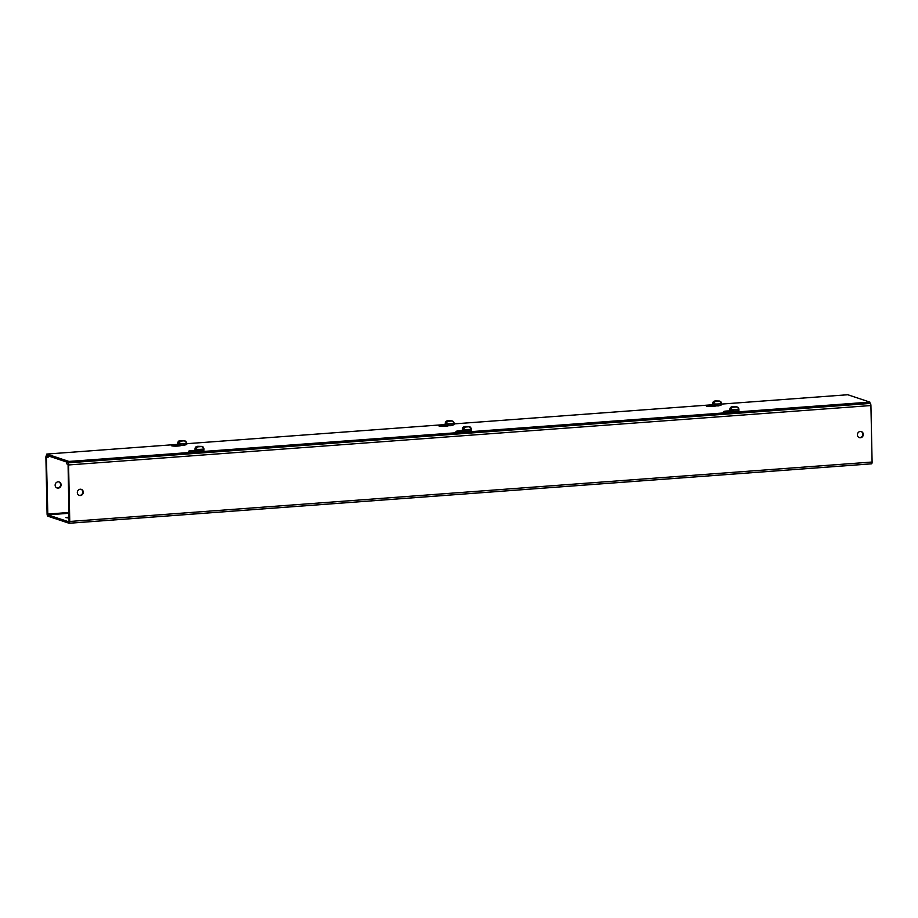 <?xml version="1.0" encoding="UTF-8"?>
<svg xmlns="http://www.w3.org/2000/svg" width="918" height="918" viewBox="0 0 918 918"><rect width="100%" height="100%" fill="white"/><g stroke="black" fill="none" stroke-linecap="round" stroke-linejoin="round"><path stroke-width="1.38" d="M180.961 445.563L180.846 445.574A4.854 0.666 178.8 0 1 177.954 446.056A4.854 0.666 178.8 0 1 171.345 445.574A4.854 0.666 178.8 0 1 174.431 444.886A4.854 0.666 178.8 0 1 177.828 444.805M198.219 451.3L198.104 451.312A4.854 0.666 178.8 0 1 195.213 451.805A4.854 0.666 178.8 0 1 188.592 451.312A4.854 0.666 178.8 0 1 191.69 450.623A4.854 0.666 178.8 0 1 195.086 450.554M448.42 425.757L448.294 425.757A4.854 0.666 178.8 0 1 445.414 426.25A4.854 0.666 178.8 0 1 438.793 425.768A4.854 0.666 178.8 0 1 441.891 425.08A4.854 0.666 178.8 0 1 445.287 425M465.667 431.494L465.552 431.506A4.854 0.666 178.8 0 1 462.661 431.988A4.854 0.666 178.8 0 1 456.051 431.506A4.854 0.666 178.8 0 1 459.138 430.817A4.854 0.666 178.8 0 1 462.534 430.749M715.868 405.94L715.753 405.951A4.854 0.666 178.8 0 1 712.861 406.444A4.854 0.666 178.8 0 1 706.252 405.951A4.854 0.666 178.8 0 1 709.339 405.274A4.854 0.666 178.8 0 1 712.735 405.194M733.126 411.689L733.012 411.689A4.854 0.666 178.8 0 1 730.12 412.182A4.854 0.666 178.8 0 1 723.499 411.7A4.854 0.666 178.8 0 1 726.597 411.012A4.854 0.666 178.8 0 1 729.994 410.931M721.628 404.081L847.75 394.74L869.885 402.107L869.908 403.461L68.953 462.775L46.818 455.42L46.795 454.066L177.759 444.369M869.885 402.107L68.919 461.433L68.953 462.775M186.721 443.704L445.207 424.552M454.169 423.886L712.666 404.746M68.919 461.433L46.795 454.066M178.689 445.333L178.7 445.987M195.936 451.082L195.959 451.736M446.137 425.527L446.148 426.181M463.395 431.265L463.406 431.93M713.596 405.722L713.607 406.376M730.843 411.459L730.866 412.113M69.194 518.062L65.844 517.626L69.171 517.041M56.882 487.928A3.179 2.938 108.4 0 0 58.878 481.916M58.063 481.847A3.179 2.938 108.4 0 0 57.123 488.02A3.179 2.938 108.4 0 0 61.058 485.358A3.179 2.938 108.4 0 0 58.063 481.847M80.245 489.225A3.179 2.938 108.4 0 0 79.304 495.399A3.179 2.938 108.4 0 0 83.24 492.736A3.179 2.938 108.4 0 0 80.245 489.225M79.063 495.307A3.179 2.938 108.4 0 0 81.059 489.294M860.304 431.46A3.179 2.938 108.4 0 0 859.363 437.622A3.179 2.938 108.4 0 0 863.287 434.971A3.179 2.938 108.4 0 0 860.304 431.46M859.122 437.53A3.179 2.938 108.4 0 0 861.118 431.517M69.091 513.277L47.839 514.849L46.393 457.577L46.6 456.969L48.057 457.451L48.023 456.097L46.6 455.626A2.054 0.734 85.8 0 0 46.497 455.615A2.054 0.734 85.8 0 0 45.9 457.416L47.082 513.908A2.054 0.734 85.8 0 0 47.874 516.191L69.057 523.249A2.054 0.734 85.8 0 0 69.16 523.26A2.054 0.734 85.8 0 0 69.757 521.458L68.575 464.956L870.918 405.538A2.054 0.734 -94.2 0 0 870.126 403.243L869.908 403.174M69.263 523.226L871.4 463.819A2.054 0.734 -94.2 0 0 871.503 463.831A2.054 0.734 -94.2 0 0 872.1 462.029L870.918 405.538M69.057 521.894L68.081 464.795L66.394 463.544L66.36 462.202L67.783 462.672A2.054 0.734 85.8 0 1 68.575 464.956M47.839 514.849L69.022 521.894M67.048 462.144L66.36 462.202M48.023 456.097L48.711 456.051M48.057 457.451L46.393 457.577M185.803 444.737L183.669 445.494C178.058 445.528 177.117 445.219 180.846 444.553M186.561 442.442L184.495 440.812L181.339 441.042L178.367 443.05A4.452 0.608 -1.2 0 1 177.851 442.866L179.848 440.95L185 440.835M737.969 410.862L735.823 411.62C730.223 411.654 729.282 411.333 733.012 410.679M738.726 408.567L736.661 406.938L732.53 407.236L730.533 409.164A4.452 0.608 -1.2 0 1 730.017 408.992L732.002 407.064L737.165 406.961M720.71 405.113L718.576 405.871C712.965 405.905 712.024 405.595 715.753 404.941M721.468 402.818L719.402 401.189L715.271 401.499L713.275 403.427A4.452 0.608 -1.2 0 1 712.758 403.254L714.755 401.327L719.907 401.223M470.509 430.668L468.375 431.426C462.764 431.46 461.823 431.15 465.552 430.485M471.278 428.373L469.201 426.744L466.046 426.973L463.085 428.981A4.452 0.608 -1.2 0 1 462.557 428.809L464.554 426.881L469.706 426.767M453.262 424.919L451.117 425.688C445.505 425.722 444.576 425.401 448.305 424.747M454.02 422.624L451.954 421.006L447.812 421.305L445.827 423.232A4.452 0.608 -1.2 0 1 445.31 423.06L447.296 421.132L452.459 421.029M203.062 450.474L200.927 451.231C195.316 451.266 194.375 450.956 198.104 450.302M203.819 448.179L201.753 446.55L197.622 446.859L195.626 448.787A4.452 0.608 -1.2 0 1 195.109 448.615L197.095 446.687L202.258 446.584M872.1 462.029L69.757 521.458M67.783 462.672L68.471 462.626M46.6 455.626L47.288 455.569M69.079 512.485L47.575 514.08M183.875 444.978A4.487 0.62 178.8 0 1 177.759 444.53C177.094 445.207 179.079 445.54 183.703 445.494L186.733 444.335A4.487 0.62 178.8 0 1 183.875 444.978M179.848 440.95L183.979 440.64M185.815 441.191L186.698 442.912A4.487 0.62 178.8 0 1 183.841 443.555A4.487 0.62 178.8 0 1 177.736 443.107L177.759 444.53M184.495 440.812L180.364 441.122M736.029 411.092A4.487 0.62 178.8 0 1 729.925 410.644C729.259 411.333 731.233 411.666 735.857 411.62L738.887 410.461A4.487 0.62 178.8 0 1 736.029 411.092M732.002 407.064L736.144 406.766M737.969 407.317L738.864 409.038A4.487 0.62 178.8 0 1 736.006 409.68A4.487 0.62 178.8 0 1 729.89 409.233L729.925 410.644M736.661 406.938L732.53 407.236M718.783 405.354A4.487 0.62 178.8 0 1 712.666 404.907C712.001 405.595 713.986 405.917 718.61 405.882L721.64 404.723A4.487 0.62 178.8 0 1 718.783 405.354M714.755 401.327L718.886 401.017M720.722 401.568L721.605 403.3A4.487 0.62 178.8 0 1 718.748 403.931A4.487 0.62 178.8 0 1 712.643 403.484L712.666 404.907M719.402 401.189L715.271 401.499M468.582 430.909A4.487 0.62 178.8 0 1 462.465 430.462C461.8 431.15 463.785 431.471 468.409 431.426L471.439 430.267A4.487 0.62 178.8 0 1 468.582 430.909M464.554 426.881L468.685 426.572M470.521 427.122L471.404 428.844A4.487 0.62 178.8 0 1 468.547 429.486A4.487 0.62 178.8 0 1 462.442 429.039L462.465 430.462M469.201 426.744L465.07 427.054M451.323 425.16A4.487 0.62 178.8 0 1 445.219 424.713C444.553 425.401 446.527 425.722 451.151 425.688L454.18 424.529A4.487 0.62 178.8 0 1 451.323 425.16M447.296 421.132L451.426 420.834M453.262 421.385L454.158 423.106A4.487 0.62 178.8 0 1 451.3 423.737A4.487 0.62 178.8 0 1 445.184 423.29L445.219 424.713M451.954 421.006L447.812 421.305M201.122 450.715A4.487 0.62 178.8 0 1 195.018 450.268C194.352 450.956 196.326 451.277 200.95 451.243L203.98 450.084A4.487 0.62 178.8 0 1 201.122 450.715M197.095 446.687L201.237 446.377M203.062 446.928L203.957 448.661A4.487 0.62 178.8 0 1 201.099 449.292A4.487 0.62 178.8 0 1 194.983 448.845L195.018 450.268M201.753 446.55L197.622 446.859M871.503 463.831L69.16 523.26M46.497 455.615L47.243 455.558M184.461 440.663L181.213 440.583C179.09 440.433 177.931 441.271 177.736 443.107M186.698 442.912L186.733 444.335M736.626 406.789L733.367 406.708C731.256 406.559 730.097 407.397 729.89 409.233M738.864 409.038L738.887 410.461M719.368 401.04L716.12 400.959C713.997 400.822 712.838 401.659 712.643 403.484M721.605 403.3L721.64 404.723M469.167 426.595L465.919 426.514C463.797 426.365 462.638 427.203 462.442 429.039M471.404 428.844L471.439 430.267M451.92 420.857L448.661 420.777C446.55 420.628 445.391 421.465 445.184 423.29M454.158 423.106L454.18 424.529M201.719 446.4L198.46 446.32C196.349 446.171 195.19 447.02 194.983 448.845M203.957 448.661L203.98 450.084"/></g></svg>
